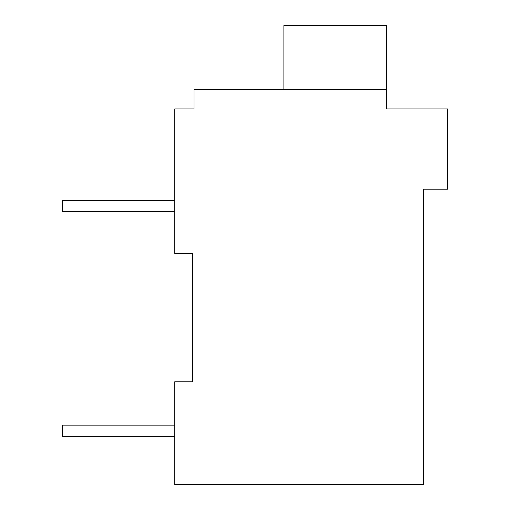 <?xml version="1.0" encoding="UTF-8"?>
<svg xmlns="http://www.w3.org/2000/svg" width="510" height="510" viewBox="0 0 510 510"><rect width="100%" height="100%" fill="white"/><g stroke="black" fill="none" stroke-linecap="round" stroke-linejoin="round"><path stroke-width="0.76" d="M423.517 189.197L423.517 484.5L174.758 484.5L174.758 381.786L192.41 381.786L192.41 253.393L174.758 253.393L174.758 108.955L194.017 108.955L194.017 89.696L386.599 89.696L386.599 108.955L447.589 108.955L447.589 189.197L423.517 189.197M190.804 108.955L194.017 108.955M192.41 484.5L414.228 484.5M192.41 381.786L174.758 381.786M386.599 89.696L386.599 25.5L283.885 25.5L283.885 89.696M174.758 425.117L62.411 425.117L62.411 436.356L174.758 436.356M174.758 200.436L62.411 200.436L62.411 211.669L174.758 211.669"/></g></svg>
